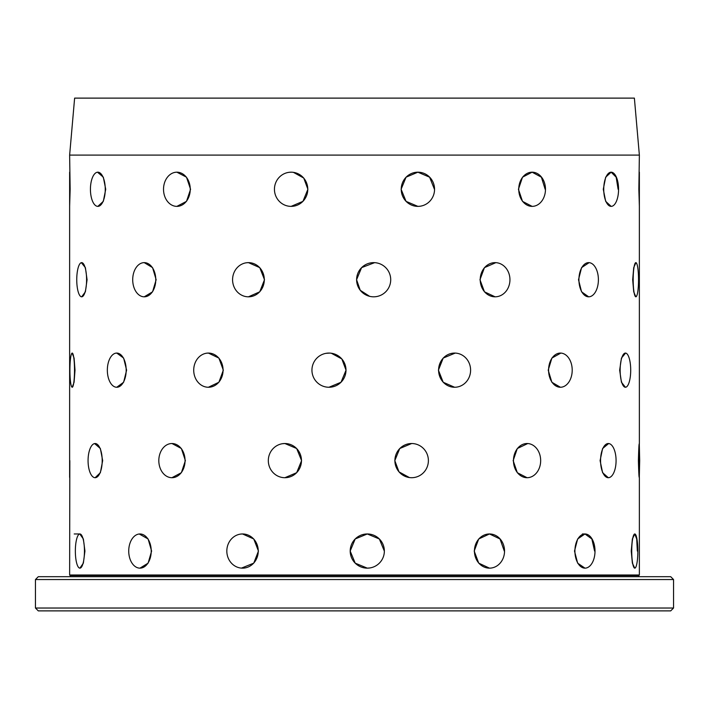 <?xml version="1.0" encoding="UTF-8"?>
<svg xmlns="http://www.w3.org/2000/svg" width="709" height="709" viewBox="0 0 709 709"><rect width="100%" height="100%" fill="white"/><g stroke="black" fill="none" stroke-linecap="round" stroke-linejoin="round"><path stroke-width="1.06" d="M588.656 296.814A17.096 9.731 -90 0 1 578.925 279.727A17.096 9.731 -90 0 1 588.656 262.631A17.096 9.731 -90 0 1 598.396 279.727A17.096 9.731 -90 0 1 588.656 296.814L581.566 291.816L578.509 279.718L581.566 267.63L589.108 262.649M560.402 387.256A17.096 11.814 -90 0 1 548.589 370.169A17.096 11.814 -90 0 1 560.402 353.073A17.096 11.814 -90 0 1 572.207 370.169A17.096 11.814 -90 0 1 560.402 387.256L551.868 382.257L548.217 370.169L551.868 358.08L560.828 353.091M527.071 477.706A17.096 13.595 -90 0 1 513.467 460.611A17.096 13.595 -90 0 1 527.071 443.524A17.096 13.595 -90 0 1 540.666 460.611A17.096 13.595 -90 0 1 527.071 477.706L517.304 472.699L513.156 460.611L517.304 448.522L527.744 443.542M490.832 568.077L489.485 568.148L478.726 563.15L474.197 551.061L478.726 538.964L489.485 533.966L500.013 538.973L504.294 551.061M611.158 206.372L611.158 206.372A17.096 7.418 -90 0 1 603.74 189.276A17.096 7.418 -90 0 1 611.158 172.19A17.096 7.418 -90 0 1 618.567 189.276A17.096 7.418 -90 0 1 611.158 206.372L605.681 201.365L603.279 189.276L605.681 177.188L611.158 172.19L616.165 177.188L618.106 189.276M495.086 296.814A17.096 14.862 -90 0 1 480.215 279.727A17.096 14.862 -90 0 1 495.086 262.631A17.096 14.862 -90 0 1 509.948 279.727A17.096 14.862 -90 0 1 495.086 296.814L484.451 291.816L479.966 279.718L484.451 267.63L495.848 262.649M454.593 387.256A17.096 16.006 -90 0 1 438.596 370.169A17.096 16.006 -90 0 1 454.593 353.073A17.096 16.006 -90 0 1 470.599 370.169A17.096 16.006 -90 0 1 454.593 387.256L443.196 382.257L438.41 370.169L443.196 358.08L455.205 353.091M409.385 477.547L398.981 471.866L394.798 460.611L399.752 448.522L411.645 443.524A17.096 16.741 -90 0 1 428.387 460.611A17.096 16.741 -90 0 1 411.645 477.706A17.096 16.741 -90 0 1 394.895 460.611A17.096 16.741 -90 0 1 411.645 443.524L411.539 443.524M369.938 567.944L367.28 568.148L355.2 563.15L350.184 551.061L355.2 538.964L367.28 533.966L379.342 538.973L384.331 551.061M533.133 206.319L532.113 206.372L522.506 201.365L518.43 189.276L522.506 177.188L532.113 172.19L541.401 177.188L545.15 189.276M369.628 296.327L360.243 290.291L356.574 279.718L361.59 267.63L374.618 262.658M376.355 262.844L377.321 263.03M326.06 353.33L329.65 353.091M331.325 353.242L341.835 358.949L346.036 370.169L341.029 382.248L328.967 387.256A17.096 17.025 90 0 1 311.942 370.169A17.096 17.025 90 0 1 328.967 353.073A17.096 17.025 90 0 1 345.992 370.169A17.096 17.025 90 0 1 328.967 387.256M282.439 443.71L284.894 443.524L296.681 448.522L301.591 460.611L296.681 472.69L284.894 477.706A17.096 16.573 90 0 1 268.321 460.611A17.096 16.573 90 0 1 284.894 443.524A17.096 16.573 90 0 1 301.467 460.611A17.096 16.573 90 0 1 284.894 477.706M241.016 534.045L242.54 533.966L253.751 538.973L258.457 551.061L253.76 563.141L241.45 568.113M419.834 206.248L417.885 206.372L406.053 201.365L401.108 189.276L406.053 177.188L417.885 172.19L429.61 177.188L434.44 189.276M246.36 262.782L248.442 262.631L259.76 267.639L264.501 279.718L259.76 291.807L248.442 296.814A17.096 15.864 90 0 1 232.579 279.727A17.096 15.864 90 0 1 248.442 262.631A17.096 15.864 90 0 1 264.306 279.727A17.096 15.864 90 0 1 248.442 296.814M206.806 353.179L208.393 353.073L218.895 358.08L223.326 370.169L218.904 382.248L208.393 387.256A17.096 14.676 90 0 1 193.717 370.169A17.096 14.676 90 0 1 208.393 353.073A17.096 14.676 90 0 1 223.069 370.169A17.096 14.676 90 0 1 208.393 387.256M172.012 443.524L181.38 448.522L185.386 460.611L181.38 472.69L171.933 477.706A17.096 13.117 90 0 1 158.816 460.611A17.096 13.117 90 0 1 171.933 443.524A17.096 13.117 90 0 1 185.058 460.611A17.096 13.117 90 0 1 171.933 477.706M139.256 534.001L148.119 538.973L151.611 551.061L148.119 563.141L139.974 568.148A17.096 11.247 90 0 1 128.728 551.061A17.096 11.247 90 0 1 139.974 533.966A17.096 11.247 90 0 1 151.221 551.061A17.096 11.247 90 0 1 139.974 568.148L139.974 568.148M289.166 172.305L291.115 172.19A17.096 16.662 90 0 1 307.777 189.276A17.096 16.662 90 0 1 291.115 206.372L289.609 206.301M293.429 172.349L303.753 178.065L307.892 189.276L302.956 201.356L291.115 206.372A17.096 16.662 90 0 1 274.445 189.276A17.096 16.662 90 0 1 291.115 172.19M143.112 262.711L144.237 262.631L152.577 267.639L156.148 279.718L152.577 291.807L144.237 296.814A17.096 11.53 90 0 1 132.707 279.727A17.096 11.53 90 0 1 144.237 262.631A17.096 11.53 90 0 1 155.767 279.727A17.096 11.53 90 0 1 144.237 296.814M116.019 353.126L116.755 353.073L123.632 358.08L126.601 370.169L123.632 382.248L116.755 387.256A17.096 9.412 90 0 1 107.343 370.169A17.096 9.412 90 0 1 116.755 353.073A17.096 9.412 90 0 1 126.175 370.169A17.096 9.412 90 0 1 116.755 387.256M94.598 443.568L100.368 448.522L102.672 460.611L100.368 472.69L95.139 477.706A17.096 7.072 90 0 1 88.067 460.611A17.096 7.072 90 0 1 95.139 443.524A17.096 7.072 90 0 1 102.202 460.611A17.096 7.072 90 0 1 95.139 477.706M79.763 533.974L83.361 538.973L84.938 551.061L83.361 563.141L79.895 568.148A17.096 4.546 90 0 1 75.349 551.061A17.096 4.546 90 0 1 79.895 533.966A17.096 4.546 90 0 1 84.451 551.061A17.096 4.546 90 0 1 79.895 568.148L79.904 568.148M175.876 172.234L176.887 172.19L186.494 177.188L190.57 189.276L186.502 201.356L176.887 206.372A17.096 13.365 90 0 1 163.522 189.276A17.096 13.365 90 0 1 176.887 172.19A17.096 13.365 90 0 1 190.251 189.276A17.096 13.365 90 0 1 176.887 206.372L176.887 206.372M81.349 262.667L85.39 267.639L87.074 279.718L85.39 291.807L81.668 296.814A17.096 4.919 90 0 1 76.749 279.727A17.096 4.919 90 0 1 81.668 262.631A17.096 4.919 90 0 1 86.587 279.727A17.096 4.919 90 0 1 81.668 296.814M72.114 353.091L74.09 358.08L75.012 370.169L74.09 382.248L72.212 387.256A17.096 2.295 90 0 1 69.916 370.169A17.096 2.295 90 0 1 72.212 353.073A17.096 2.295 90 0 1 74.507 370.169A17.096 2.295 90 0 1 72.212 387.256M97.505 172.207L103.319 177.188L105.721 189.276L103.319 201.356L97.842 206.372A17.096 7.418 90 0 1 90.433 189.276A17.096 7.418 90 0 1 97.842 172.19A17.096 7.418 90 0 1 105.26 189.276A17.096 7.418 90 0 1 97.842 206.372L97.842 206.372M639.367 443.825L639.367 206.372L638.853 189.276L639.367 155.094L634.378 98.117L74.622 98.117L69.633 155.094L70.147 189.276L69.633 206.372L69.633 444.765M639.367 476.466C639.084 479.408 638.765 474.126 638.401 460.611C638.765 447.104 639.084 441.822 639.367 444.765M634.785 568.148L634.785 568.148A17.096 3.049 -90 0 1 631.737 551.061A17.096 3.049 -90 0 1 634.785 533.966A17.096 3.049 -90 0 1 637.843 551.061A17.096 3.049 -90 0 1 634.785 568.148L632.375 563.15L631.232 551.061L632.375 538.964L634.785 533.966L636.691 538.973L637.338 551.061M625.427 387.256A17.096 5.282 -90 0 1 620.145 370.169A17.096 5.282 -90 0 1 625.427 353.073A17.096 5.282 -90 0 1 630.709 370.169A17.096 5.282 -90 0 1 625.427 387.256L621.447 382.257L619.657 370.169L621.447 358.08L625.595 353.082M608.313 477.706A17.096 7.764 -90 0 1 600.558 460.611A17.096 7.764 -90 0 1 608.313 443.524A17.096 7.764 -90 0 1 616.077 460.611A17.096 7.764 -90 0 1 608.313 477.706L602.606 472.699L600.098 460.611L602.606 448.522L608.659 443.542M584.96 568.148L584.96 568.148A17.096 10.05 -90 0 1 574.919 551.061A17.096 10.05 -90 0 1 584.96 533.966A17.096 10.05 -90 0 1 595.011 551.061A17.096 10.05 -90 0 1 584.96 568.148L577.649 563.15L574.503 551.061L577.649 538.964L584.96 533.966L591.855 538.973L594.594 551.061M635.858 296.814A17.096 2.676 -90 0 1 633.181 279.727A17.096 2.676 -90 0 1 635.858 262.631A17.096 2.676 -90 0 1 638.534 279.727A17.096 2.676 -90 0 1 635.858 296.814L633.713 291.816L632.676 279.718L633.713 267.63L635.955 262.64M70.2 576.692L70.2 575.557L638.8 575.557L639.367 574.99L639.367 477.405M70.2 575.557L69.633 574.99L639.367 574.99M69.633 155.094L639.367 155.094M69.837 460.611L69.633 574.99M35.45 608.03L38.295 610.883L670.705 610.883L673.55 608.03L673.55 579.545L35.45 579.545L35.45 608.03L673.55 608.03M35.45 579.545L38.295 576.692L670.705 576.692L673.55 579.545M638.8 576.692L638.8 575.557M639.367 206.372L639.367 172.19M69.633 172.19L69.633 206.372M434.555 189.276A17.096 16.662 -90 0 1 417.885 206.372A17.096 16.662 -90 0 1 401.223 189.276A17.096 16.662 -90 0 1 417.885 172.19A17.096 16.662 -90 0 1 434.555 189.276M545.478 189.276A17.096 13.365 -90 0 1 532.113 206.372A17.096 13.365 -90 0 1 518.749 189.276A17.096 13.365 -90 0 1 532.113 172.19A17.096 13.365 -90 0 1 545.478 189.276M390.712 279.727A17.096 17.051 -90 0 1 373.661 296.814A17.096 17.051 -90 0 1 356.609 279.727A17.096 17.051 -90 0 1 373.661 262.631A17.096 17.051 -90 0 1 390.712 279.727M639.678 460.611L639.296 477.706L639.022 448.531L639.296 443.524L639.678 460.611M69.633 443.825L69.633 477.405M258.253 551.061A17.096 15.713 90 0 1 242.54 568.148A17.096 15.713 90 0 1 226.827 551.061A17.096 15.713 90 0 1 242.54 533.966A17.096 15.713 90 0 1 258.253 551.061M384.358 551.061A17.096 17.078 -90 0 1 367.28 568.148A17.096 17.078 -90 0 1 350.202 551.061A17.096 17.078 -90 0 1 367.28 533.966A17.096 17.078 -90 0 1 384.358 551.061M504.542 551.061A17.096 15.049 -90 0 1 489.485 568.148A17.096 15.049 -90 0 1 474.436 551.061A17.096 15.049 -90 0 1 489.485 533.966A17.096 15.049 -90 0 1 504.542 551.061M79.895 533.966L74.215 533.966M582.39 533.966L584.96 533.966"/></g></svg>

